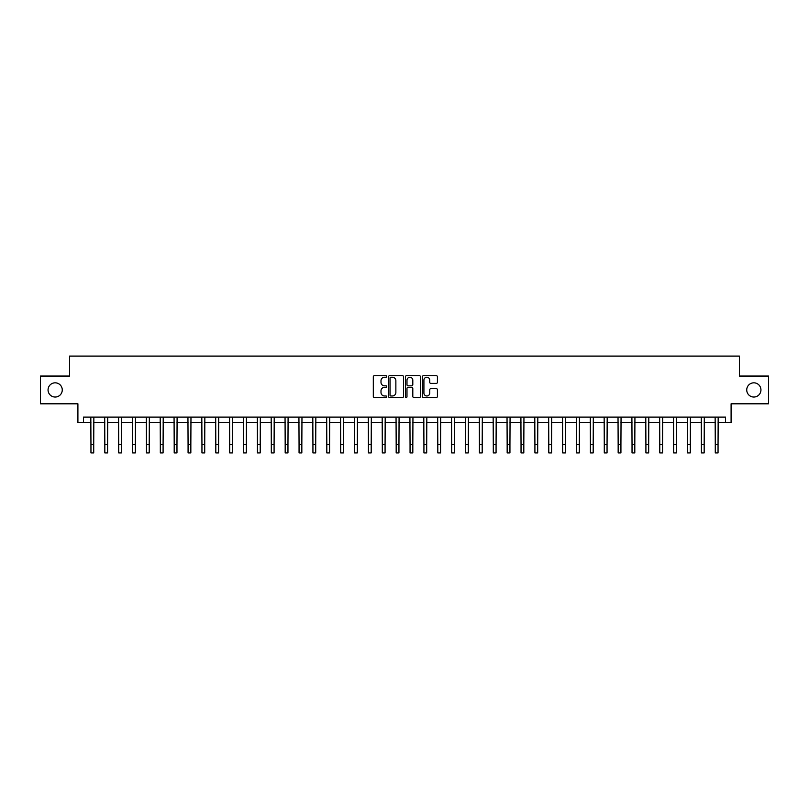<?xml version="1.0" encoding="UTF-8"?>
<svg xmlns="http://www.w3.org/2000/svg" width="809" height="809" viewBox="0 0 809 809"><rect width="100%" height="100%" fill="white"/><g stroke="black" fill="none" stroke-linecap="round" stroke-linejoin="round"><path stroke-width="1.21" d="M386.742 376.468A0.758 0.758 0 0 0 385.984 375.71L374.405 375.71A1.092 1.092 0 0 0 373.313 376.802L373.313 396.41A1.092 1.092 0 0 0 374.405 397.502L385.984 397.502A0.758 0.758 0 0 0 386.742 396.734A0.758 0.758 0 0 0 385.984 395.975L384.477 395.975A3.489 3.489 0 0 1 380.999 392.486L380.999 390.848A3.489 3.489 0 0 1 384.477 387.369L385.984 387.369A0.758 0.758 0 0 0 386.742 386.601A0.758 0.758 0 0 0 385.984 385.842L384.477 385.842A3.489 3.489 0 0 1 380.999 382.354L380.999 380.715A3.489 3.489 0 0 1 384.477 377.237L385.984 377.237A0.758 0.758 0 0 0 386.742 376.468M746.737 389.928A7.099 7.099 0 0 0 753.846 397.037A7.099 7.099 0 0 0 760.945 389.928A7.099 7.099 0 0 0 753.846 382.829A7.099 7.099 0 0 0 746.737 389.928M48.055 389.928A7.099 7.099 0 0 0 55.154 397.037A7.099 7.099 0 0 0 62.263 389.928A7.099 7.099 0 0 0 55.154 382.829A7.099 7.099 0 0 0 48.055 389.928M436.334 383.385A1.092 1.092 0 0 0 437.426 382.303L437.426 376.802A1.092 1.092 0 0 0 436.334 375.71L423.481 375.71A1.092 1.092 0 0 0 422.399 376.802L422.399 396.41A1.092 1.092 0 0 0 423.481 397.502L436.334 397.502A1.092 1.092 0 0 0 437.426 396.41L437.426 389.766A1.092 1.092 0 0 0 436.334 388.674L430.833 388.674A1.092 1.092 0 0 0 429.751 389.766L429.751 393.063A2.912 2.912 0 0 1 426.839 395.975A2.912 2.912 0 0 1 423.916 393.063L423.916 380.149A2.912 2.912 0 0 1 426.839 377.237A2.912 2.912 0 0 1 429.751 380.149L429.751 382.303A1.092 1.092 0 0 0 430.833 383.385L436.334 383.385M83.458 422.672L83.458 417.12L725.542 417.12L725.542 422.672L731.093 422.672L731.093 403.802L768.55 403.802L768.55 376.054L739.416 376.054L739.416 356.081L69.584 356.081L69.584 376.054L40.45 376.054L40.45 403.802L77.907 403.802L77.907 422.672L90.952 422.672M403.549 376.802A1.092 1.092 0 0 0 402.457 375.71L389.604 375.71A1.092 1.092 0 0 0 388.512 376.802L388.512 396.41A1.092 1.092 0 0 0 389.604 397.502L402.457 397.502A1.092 1.092 0 0 0 403.549 396.41L403.549 376.802M406.543 375.71L419.396 375.71A1.092 1.092 0 0 1 420.488 376.802L420.488 396.41A1.092 1.092 0 0 1 419.396 397.502L413.895 397.502A1.092 1.092 0 0 1 412.802 396.41L412.802 388.451A1.092 1.092 0 0 0 411.72 387.369L408.07 387.369A1.092 1.092 0 0 0 406.978 388.451L406.978 396.734A0.758 0.758 0 0 1 406.219 397.502A0.758 0.758 0 0 1 405.451 396.734L405.451 376.802A1.092 1.092 0 0 1 406.543 375.71M93.723 422.672L104.826 422.672M107.597 422.672L118.701 422.672M121.471 422.672L132.575 422.672M135.346 422.672L146.449 422.672M149.22 422.672L160.324 422.672M163.094 422.672L174.198 422.672M176.969 422.672L188.072 422.672M190.843 422.672L201.947 422.672M204.717 422.672L215.811 422.672M218.592 422.672L229.685 422.672M232.466 422.672L243.56 422.672M246.34 422.672L257.434 422.672M260.215 422.672L271.308 422.672M274.089 422.672L285.183 422.672M287.964 422.672L299.057 422.672M301.838 422.672L312.931 422.672M315.712 422.672L326.806 422.672M329.576 422.672L340.68 422.672M343.451 422.672L354.554 422.672M357.325 422.672L368.429 422.672M371.2 422.672L382.303 422.672M385.074 422.672L396.177 422.672M398.948 422.672L410.052 422.672M412.823 422.672L423.926 422.672M426.697 422.672L437.8 422.672M440.571 422.672L451.675 422.672M454.446 422.672L465.549 422.672M468.32 422.672L479.424 422.672M482.194 422.672L493.288 422.672M496.069 422.672L507.162 422.672M509.943 422.672L521.036 422.672M523.817 422.672L534.911 422.672M537.692 422.672L548.785 422.672M551.566 422.672L562.659 422.672M565.44 422.672L576.534 422.672M579.315 422.672L590.408 422.672M593.189 422.672L604.283 422.672M607.053 422.672L618.157 422.672M620.928 422.672L632.031 422.672M634.802 422.672L645.906 422.672M648.676 422.672L659.78 422.672M662.551 422.672L673.654 422.672M676.425 422.672L687.529 422.672M690.299 422.672L701.403 422.672M704.174 422.672L715.277 422.672M718.048 422.672L725.542 422.672M390.798 377.237A0.758 0.758 0 0 0 390.039 377.995L390.039 395.207A0.758 0.758 0 0 0 390.798 395.975L392.375 395.975A3.489 3.489 0 0 0 395.864 392.486L395.864 380.715A3.489 3.489 0 0 0 392.375 377.237L390.798 377.237M412.802 380.2A2.912 2.912 0 0 0 409.89 377.287A2.912 2.912 0 0 0 406.978 380.2L406.978 384.75A1.092 1.092 0 0 0 408.07 385.842L411.72 385.842A1.092 1.092 0 0 0 412.802 384.75L412.802 380.2M90.82 417.12L90.952 444.596L93.723 444.596L93.854 417.12M90.952 444.596L90.952 452.919L93.723 452.919L93.723 444.596M104.695 417.12L104.826 444.596L107.597 444.596L107.728 417.12M104.826 444.596L104.826 452.919L107.597 452.919L107.597 444.596M118.569 417.12L118.701 444.596L121.471 444.596L121.603 417.12M118.701 444.596L118.701 452.919L121.471 452.919L121.471 444.596M132.443 417.12L132.575 444.596L135.346 444.596L135.477 417.12M132.575 444.596L132.575 452.919L135.346 452.919L135.346 444.596M146.318 417.12L146.449 444.596L149.22 444.596L149.352 417.12M146.449 444.596L146.449 452.919L149.22 452.919L149.22 444.596M160.192 417.12L160.324 444.596L163.094 444.596L163.226 417.12M160.324 444.596L160.324 452.919L163.094 452.919L163.094 444.596M174.066 417.12L174.198 444.596L176.969 444.596L177.1 417.12M174.198 444.596L174.198 452.919L176.969 452.919L176.969 444.596M187.941 417.12L188.072 444.596L190.843 444.596L190.975 417.12M188.072 444.596L188.072 452.919L190.843 452.919L190.843 444.596M201.805 417.12L201.947 444.596L204.717 444.596L204.849 417.12M201.947 444.596L201.947 452.919L204.717 452.919L204.717 444.596M215.679 417.12L215.811 444.596L218.592 444.596L218.723 417.12M215.811 444.596L215.811 452.919L218.592 452.919L218.592 444.596M229.554 417.12L229.685 444.596L232.466 444.596L232.598 417.12M229.685 444.596L229.685 452.919L232.466 452.919L232.466 444.596M243.428 417.12L243.56 444.596L246.34 444.596L246.472 417.12M243.56 444.596L243.56 452.919L246.34 452.919L246.34 444.596M257.302 417.12L257.434 444.596L260.215 444.596L260.346 417.12M257.434 444.596L257.434 452.919L260.215 452.919L260.215 444.596M271.177 417.12L271.308 444.596L274.089 444.596L274.221 417.12M271.308 444.596L271.308 452.919L274.089 452.919L274.089 444.596M285.051 417.12L285.183 444.596L287.964 444.596L288.095 417.12M285.183 444.596L285.183 452.919L287.964 452.919L287.964 444.596M298.925 417.12L299.057 444.596L301.838 444.596L301.969 417.12M299.057 444.596L299.057 452.919L301.838 452.919L301.838 444.596M312.8 417.12L312.931 444.596L315.712 444.596L315.844 417.12M312.931 444.596L312.931 452.919L315.712 452.919L315.712 444.596M326.674 417.12L326.806 444.596L329.576 444.596L329.708 417.12M326.806 444.596L326.806 452.919L329.576 452.919L329.576 444.596M340.549 417.12L340.68 444.596L343.451 444.596L343.582 417.12M340.68 444.596L340.68 452.919L343.451 452.919L343.451 444.596M354.423 417.12L354.554 444.596L357.325 444.596L357.457 417.12M354.554 444.596L354.554 452.919L357.325 452.919L357.325 444.596M368.297 417.12L368.429 444.596L371.2 444.596L371.331 417.12M368.429 444.596L368.429 452.919L371.2 452.919L371.2 444.596M382.172 417.12L382.303 444.596L385.074 444.596L385.205 417.12M382.303 444.596L382.303 452.919L385.074 452.919L385.074 444.596M396.046 417.12L396.177 444.596L398.948 444.596L399.08 417.12M396.177 444.596L396.177 452.919L398.948 452.919L398.948 444.596M409.92 417.12L410.052 444.596L412.823 444.596L412.954 417.12M410.052 444.596L410.052 452.919L412.823 452.919L412.823 444.596M423.795 417.12L423.926 444.596L426.697 444.596L426.828 417.12M423.926 444.596L423.926 452.919L426.697 452.919L426.697 444.596M437.669 417.12L437.8 444.596L440.571 444.596L440.703 417.12M437.8 444.596L437.8 452.919L440.571 452.919L440.571 444.596M451.543 417.12L451.675 444.596L454.446 444.596L454.577 417.12M451.675 444.596L451.675 452.919L454.446 452.919L454.446 444.596M465.418 417.12L465.549 444.596L468.32 444.596L468.451 417.12M465.549 444.596L465.549 452.919L468.32 452.919L468.32 444.596M479.292 417.12L479.424 444.596L482.194 444.596L482.326 417.12M479.424 444.596L479.424 452.919L482.194 452.919L482.194 444.596M493.156 417.12L493.288 444.596L496.069 444.596L496.2 417.12M493.288 444.596L493.288 452.919L496.069 452.919L496.069 444.596M507.031 417.12L507.162 444.596L509.943 444.596L510.074 417.12M507.162 444.596L507.162 452.919L509.943 452.919L509.943 444.596M520.905 417.12L521.036 444.596L523.817 444.596L523.949 417.12M521.036 444.596L521.036 452.919L523.817 452.919L523.817 444.596M534.779 417.12L534.911 444.596L537.692 444.596L537.823 417.12M534.911 444.596L534.911 452.919L537.692 452.919L537.692 444.596M548.654 417.12L548.785 444.596L551.566 444.596L551.698 417.12M548.785 444.596L548.785 452.919L551.566 452.919L551.566 444.596M562.528 417.12L562.659 444.596L565.44 444.596L565.572 417.12M562.659 444.596L562.659 452.919L565.44 452.919L565.44 444.596M576.402 417.12L576.534 444.596L579.315 444.596L579.446 417.12M576.534 444.596L576.534 452.919L579.315 452.919L579.315 444.596M590.277 417.12L590.408 444.596L593.189 444.596L593.321 417.12M590.408 444.596L590.408 452.919L593.189 452.919L593.189 444.596M604.151 417.12L604.283 444.596L607.053 444.596L607.195 417.12M604.283 444.596L604.283 452.919L607.053 452.919L607.053 444.596M618.025 417.12L618.157 444.596L620.928 444.596L621.059 417.12M618.157 444.596L618.157 452.919L620.928 452.919L620.928 444.596M631.9 417.12L632.031 444.596L634.802 444.596L634.934 417.12M632.031 444.596L632.031 452.919L634.802 452.919L634.802 444.596M645.774 417.12L645.906 444.596L648.676 444.596L648.808 417.12M645.906 444.596L645.906 452.919L648.676 452.919L648.676 444.596M659.648 417.12L659.78 444.596L662.551 444.596L662.682 417.12M659.78 444.596L659.78 452.919L662.551 452.919L662.551 444.596M673.523 417.12L673.654 444.596L676.425 444.596L676.557 417.12M673.654 444.596L673.654 452.919L676.425 452.919L676.425 444.596M687.397 417.12L687.529 444.596L690.299 444.596L690.431 417.12M687.529 444.596L687.529 452.919L690.299 452.919L690.299 444.596M701.272 417.12L701.403 444.596L704.174 444.596L704.305 417.12M701.403 444.596L701.403 452.919L704.174 452.919L704.174 444.596M715.146 417.12L715.277 444.596L718.048 444.596L718.18 417.12M715.277 444.596L715.277 452.919L718.048 452.919L718.048 444.596"/></g></svg>

